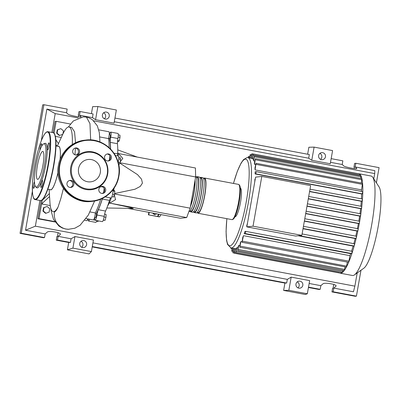 <?xml version="1.0" encoding="UTF-8"?>
<svg xmlns="http://www.w3.org/2000/svg" width="401" height="401" viewBox="0 0 401 401"><rect width="100%" height="100%" fill="white"/><g stroke="black" fill="none" stroke-linecap="round" stroke-linejoin="round"><path stroke-width="0.6" d="M109.267 138.465A41.248 7.804 100.6 0 1 110.455 148.966M110.18 156.425A41.248 7.804 100.6 0 1 110.115 157.337M102.38 198.435A41.248 7.804 100.6 0 1 96.06 213.808M95.293 213.663L96.3 213.853A1.865 0.351 100.6 0 1 96.441 214.36A1.865 0.351 100.6 0 1 96.155 216.4A1.865 0.351 100.6 0 1 95.608 217.522L94.601 217.337M109.222 134.661L110.23 134.846A1.865 0.351 100.6 0 1 110.25 136.641A1.865 0.351 100.6 0 1 109.538 138.515L108.536 138.33M117.739 152.109A29.874 5.654 100.6 0 1 118.22 156.009M114.21 187.989A29.874 5.654 100.6 0 1 113.598 190.37M111.363 197.728A29.874 5.654 100.6 0 1 107.643 205.898M106.851 207.994L133.122 208.44C134.29 208.375 126.485 206.595 109.719 203.112L115.528 199.658L114.325 194.916M156.861 213.838L154.821 214.575L153.167 213.147M152.555 213.031L154.4 214.625L154.821 214.575M158.215 214.094L157.788 216.5L148.415 214.851L148.856 212.335M149.207 212.4L148.781 214.806M148.415 214.851L159.227 216.881L159.593 216.836L161.077 214.63M159.277 214.289L157.788 216.5L159.593 216.836M120.145 161.924L122.801 158.405L118.455 153.548L195.427 167.994L195.643 176.966L119.969 162.761M195.643 176.966L190.139 208.169L186.691 217.558L180.455 218.269L127.653 208.355M186.691 217.558L109.719 203.112M114.581 193.543L134.982 189.222L140.25 186.43L142.44 183.097L141.518 179.167L137.518 174.625L119.789 163.117M190.139 208.169L114.526 193.979M118.315 134.826L119.934 135.132L119.989 137.478L119.237 140.771L118.43 141.723L117.458 141.543M117.573 140.46L119.237 140.771M118.135 137.127L119.989 137.478M118.776 158.936L120.611 159.282L120.32 157.653L118.856 157.377M118.671 164.35L119.127 164.435L120.014 162.671L120.611 159.282M118.175 162.325L120.014 162.671M112.596 194.224L114.455 194.57L114.856 191.317L114.355 190.51L113.087 190.274M113.062 190.981L114.856 191.317M111.879 196.711L113.553 197.026L114.455 194.57M103.313 220.004L105.072 220.334L105.929 217.357L106.11 214.46L104.586 214.174M104.065 217.006L105.929 217.357M103.242 220.194L105.072 220.334M96.601 221.217L97.959 221.472L98.445 220.906M109.398 134.691A5.599 1.058 -79.4 0 0 109.653 133.964A4.667 0.882 -79.4 0 1 110.746 132.094L117.954 133.448A4.667 0.882 -79.4 0 1 117.899 138.52L110.691 137.167A5.599 1.058 -79.4 0 0 110.235 142.35L117.438 143.703A5.599 1.058 100.6 0 1 117.899 138.52M117.879 155.949A5.599 1.058 100.6 0 1 117.683 153.899A41.619 7.875 -79.4 0 0 117.438 143.703M110.556 149.067A41.619 7.875 -79.4 0 0 110.235 142.35M110.942 197.939A4.667 0.882 -79.4 0 0 111.002 197.964A4.667 0.882 -79.4 0 0 112.44 194.886A4.667 0.882 -79.4 0 0 113.067 189.678A5.599 1.058 100.6 0 1 113.057 189.608M105.563 211.061L98.355 209.708A5.599 1.058 -79.4 0 0 96.967 214.996L104.175 216.35A5.599 1.058 100.6 0 1 105.563 211.061A41.619 7.875 -79.4 0 0 109.488 200.395A5.599 1.058 100.6 0 1 110.771 197.919M98.355 209.708A41.619 7.875 -79.4 0 0 102.28 199.041L109.488 200.395M102.501 198.375A5.599 1.058 -79.4 0 0 102.28 199.041M96.967 214.996A4.667 0.882 -79.4 0 1 95.092 220.274A4.667 0.882 -79.4 0 1 94.736 218.575A5.599 1.058 -79.4 0 0 94.681 217.352M110.691 137.167A4.667 0.882 -79.4 0 0 110.746 132.094M88.21 218.986A4.667 0.882 -79.4 0 0 88.556 221.021A4.667 0.882 -79.4 0 0 89.618 219.247M95.092 220.274L102.3 221.628A4.667 0.882 -79.4 0 0 104.175 216.35M118.17 162.31A4.667 0.882 -79.4 0 0 118.495 156.064L115.333 155.468M88.556 221.021L95.764 222.375A4.667 0.882 -79.4 0 0 96.826 220.6M203.558 178.505A17.925 3.393 100.6 0 1 204.58 178.019A17.925 3.393 100.6 0 1 204.796 195.232A17.925 3.393 100.6 0 1 197.969 213.252A17.925 3.393 100.6 0 1 197.192 212.425M190.57 205.743A17.178 3.248 -79.4 0 0 193.838 193.222A17.178 3.248 -79.4 0 0 194.941 180.946M194.365 212.575L196.164 212.911A17.925 3.393 -79.4 0 0 202.991 194.896A17.925 3.393 -79.4 0 0 202.781 177.678L200.976 177.342A17.925 3.393 100.6 0 1 201.192 194.555A17.925 3.393 100.6 0 1 194.365 212.575A17.925 3.393 100.6 0 1 193.588 211.748M199.954 177.828A17.925 3.393 100.6 0 1 200.976 177.342M190.761 211.898L192.565 212.234A17.925 3.393 -79.4 0 0 199.392 194.219A17.925 3.393 -79.4 0 0 199.177 177.001L197.377 176.666A17.925 3.393 100.6 0 1 197.588 193.878A17.925 3.393 100.6 0 1 190.761 211.898A17.925 3.393 100.6 0 1 189.984 211.071M196.35 177.152A17.925 3.393 100.6 0 1 197.377 176.666M188.901 211.548L188.961 211.558A17.925 3.393 -79.4 0 0 195.788 193.543A17.925 3.393 -79.4 0 0 195.628 176.34M195.117 179.964A17.925 3.393 100.6 0 1 193.984 193.207A17.925 3.393 100.6 0 1 190.395 206.726M190.049 211.001L190.901 211.162A17.178 3.248 -79.4 0 0 197.442 193.899A17.178 3.248 -79.4 0 0 197.237 177.397L196.39 177.242M193.653 211.678L194.505 211.838A17.178 3.248 -79.4 0 0 201.046 194.575A17.178 3.248 -79.4 0 0 200.841 178.074L199.989 177.914M197.257 212.355L198.104 212.515A17.178 3.248 -79.4 0 0 204.65 195.252A17.178 3.248 -79.4 0 0 204.445 178.751L203.593 178.59M250.846 158.21L251.863 153.733L358.354 173.723A50.596 9.574 100.6 0 1 358.905 173.743L371.12 176.034A50.596 9.574 100.6 0 1 372.76 177.307L379.07 186.921A42.16 7.975 100.6 0 1 378.208 226.354A42.16 7.975 100.6 0 1 363.807 268.234L354.439 274.901A50.596 9.574 100.6 0 1 352.449 275.492L340.233 273.201A50.596 9.574 100.6 0 1 339.707 273.016M372.76 177.307A50.596 9.574 100.6 0 1 371.722 224.635A50.596 9.574 100.6 0 1 354.439 274.901M358.905 173.743A50.596 9.574 100.6 0 1 359.762 174.139A50.596 9.574 100.6 0 1 360.965 175.778A50.596 9.574 100.6 0 1 361.928 178.786A50.596 9.574 100.6 0 1 362.589 183.498A50.596 9.574 100.6 0 1 362.795 192.054A50.596 9.574 100.6 0 1 362.429 199.578A50.596 9.574 100.6 0 1 361.717 207.137A50.596 9.574 100.6 0 1 360.735 214.725A50.596 9.574 100.6 0 1 359.507 222.339L359.09 223.467L358.389 223.547L305.682 213.653M240.294 188.144L240.359 188.154A14.561 2.757 100.6 0 1 240.535 202.139A14.561 2.757 100.6 0 1 234.986 216.781L234.921 216.766M254.73 182.069A45.93 8.692 -79.4 0 0 254.926 179.117L255.257 179.082M256.234 171.663L362.71 191.648L362.309 193.853L361.592 193.934A45.93 8.692 100.6 0 1 361.426 198.831M361.592 193.934L255.101 173.944A45.93 8.692 -79.4 0 0 255.106 171.783L256.219 171.658L255.818 173.864L255.101 173.944M361.547 189.884L255.061 169.894L256.018 163.292L362.509 183.282L361.547 189.884A45.93 8.692 100.6 0 1 361.587 191.437M255.061 169.894A45.93 8.692 -79.4 0 0 254.961 168.004L256.018 163.292M255.567 164.565L254.57 164.38A45.93 8.692 -79.4 0 0 254.354 163.172L255.372 158.686L361.862 178.676L361.291 183.051M254.72 161.087L253.723 160.901A45.93 8.692 -79.4 0 0 253.422 160.179L254.429 155.743L360.92 175.733L360.644 178.445M253.602 159.137L252.605 158.946A45.93 8.692 -79.4 0 0 252.234 158.631L253.252 154.139L359.742 174.129L359.702 175.503M253.026 226.184L261.798 176.435L255.597 177.142L246.826 226.886L295.657 236.054L301.853 235.347L253.026 226.184L246.826 226.886M261.798 176.435L310.625 185.603L301.853 235.347M362.349 199.001L309.998 189.177L362.349 199.001L362.429 199.578L361.948 201.207L361.276 201.282L309.572 191.578M361.652 206.395L308.71 196.455L361.652 206.395L361.717 207.137L361.251 208.595L360.594 208.67L308.289 198.856M360.694 213.818L307.417 203.813L360.694 213.818L360.735 214.725L360.293 216.019L359.622 216.094L306.991 206.214M359.491 221.267L306.103 211.242L359.491 221.267L359.507 222.339A50.596 9.574 100.6 0 1 358.043 229.989L357.662 230.941L356.915 231.026L304.354 221.162M358.063 228.74L304.785 218.74L358.063 228.74L358.043 229.989A50.596 9.574 100.6 0 1 356.334 237.658L355.993 238.445L355.176 238.54L303.021 228.745M356.379 236.244L303.447 226.304L356.389 236.244L356.334 237.658A50.596 9.574 100.6 0 1 354.354 245.362L354.053 245.978L353.131 246.084A45.93 8.692 100.6 0 1 351.522 251.221M355.176 238.54A45.93 8.692 100.6 0 1 353.822 243.658M356.915 231.026A45.93 8.692 100.6 0 1 355.762 236.124M358.389 223.547A45.93 8.692 100.6 0 1 357.416 228.62M359.622 216.094A45.93 8.692 100.6 0 1 358.815 221.136M360.594 208.67A45.93 8.692 100.6 0 1 359.963 213.678M235.337 248.6L234.294 253.226L234.896 248.65A45.93 8.692 -79.4 0 0 235.337 248.6L236.334 248.785M236.971 247.628L235.888 252.485L236.465 248.044A45.93 8.692 -79.4 0 0 236.971 247.628L237.968 247.813M238.836 245.337L237.688 250.545L238.259 246.159A45.93 8.692 -79.4 0 0 238.836 245.337L239.833 245.522M240.971 241.517L239.728 247.262L240.309 242.826A45.93 8.692 -79.4 0 0 240.971 241.517L241.983 241.708M242.68 237.653A45.93 8.692 -79.4 0 0 243.462 235.663L349.953 255.653L348.74 262.059L348.549 262.304L242.059 242.314L242.68 237.653M350.68 253.673L244.189 233.683L245.292 233.557L245.693 231.357L352.183 251.347L351.782 253.547L350.68 253.673A45.93 8.692 100.6 0 1 349.953 255.653M244.189 233.683A45.93 8.692 -79.4 0 0 244.966 231.437L245.683 231.357M353.131 246.084L298.174 235.768M246.956 226.154L246.64 226.094A45.93 8.692 -79.4 0 0 247.502 223.066M361.276 201.282A45.93 8.692 100.6 0 1 360.85 206.244M252.605 158.946L253.252 154.139M253.723 160.901L254.429 155.743M254.57 164.38L255.372 158.686M251.262 158.285L251.863 153.733M233.477 248.409L232.906 252.82L233.898 248.49M232.064 248.144L231.728 251.221L232.485 248.224M230.7 247.878L230.786 248.279L231.006 247.948L234.896 248.675M341.181 272.249L340.795 273.216A50.596 9.574 100.6 0 1 340.233 273.201M342.985 270.309L342.424 272.454A50.596 9.574 100.6 0 1 340.795 273.216L234.294 253.226M345.025 267.031L344.269 270.474A50.596 9.574 100.6 0 1 342.424 272.454L235.888 252.485M243.462 235.663L242.059 242.314M347.356 262.084L346.354 267.116A50.596 9.574 100.6 0 1 344.269 270.474L237.688 250.545M354.454 243.778L302.103 233.948L354.444 243.773L354.354 245.362A50.596 9.574 100.6 0 1 352.033 253.101A50.596 9.574 100.6 0 1 348.74 262.059A50.596 9.574 100.6 0 1 346.354 267.116L239.728 247.262M249.432 157.944L250.269 154.48L249.848 158.019M248.018 157.678L248.47 156.42L248.435 157.753M246.64 226.094L246.976 226.054M47.839 189.247L50.541 189.753A22.03 4.17 -79.4 0 0 50.787 189.763A22.03 4.17 -79.4 0 0 58.01 172.28M60.06 159.413A22.03 4.17 -79.4 0 0 58.671 146.45L55.97 145.939M53.624 211.678A43.082 8.15 -79.4 0 0 58.065 207.006C56.691 210.009 55.498 211.623 54.486 211.838L53.143 211.663A43.082 8.15 -79.4 0 0 53.624 211.678M63.453 188.39L60.867 198.47L58.065 207.006M72.295 144.53A43.082 8.15 -79.4 0 0 69.042 126.977A43.082 8.15 -79.4 0 0 68.561 126.962A43.082 8.15 -79.4 0 0 62.651 134.525L57.263 146.185M58.205 146.36A22.17 4.195 100.6 0 1 58.451 146.305A22.17 4.195 100.6 0 1 60.095 159.312M58.015 172.38A22.17 4.195 100.6 0 1 50.762 189.899A22.17 4.195 100.6 0 1 50.075 189.668M49.133 189.488L49.924 202.304A43.082 8.15 -79.4 0 0 53.143 211.663M69.042 126.977L71.724 127.478L74.546 131.819L75.548 142.766M75.418 148.069L74.952 154.796M49.128 212.109L45.945 213.262L43.363 211.026L43.96 207.633L47.143 206.48L49.724 208.715L49.128 212.109M43.363 211.026L42.937 211.071L45.519 213.307L45.945 213.262M42.937 211.071L43.534 207.683L43.96 207.633M43.534 207.683L47.143 206.48M62.751 134.31L59.669 135.428L57.087 133.192L57.684 129.799L60.867 128.646L63.448 130.881L62.902 133.989M57.087 133.192L56.661 133.237L59.243 135.478L59.669 135.428M56.661 133.237L57.258 129.849L57.684 129.799M57.258 129.849L60.867 128.646M84.902 220.334L86.756 220.68A4.667 0.882 -79.4 0 0 87.814 218.911M86.15 218.6L93.293 219.938A4.667 0.882 -79.4 0 0 94.516 217.653A4.667 0.882 -79.4 0 0 95.353 212.926L90.004 211.923M95.353 212.926A43.082 8.15 -79.4 0 0 100.656 199.217M103.077 187.066L100.862 186.65M109.137 147.698A43.082 8.15 -79.4 0 0 108.46 138.591A4.667 0.882 -79.4 0 0 108.942 131.759L98.756 129.844M99.799 136.962L108.46 138.591M109.272 160.174A4.667 0.882 -79.4 0 0 109.849 155.713M103.568 192.605A4.667 0.882 -79.4 0 0 104.059 188.064M54.486 211.838A14.787 14.496 83.5 0 0 66.195 229.056A14.787 14.496 83.5 0 0 68.32 229.292L74.817 228.239L80.07 225.292L88.33 215.076L94.626 201.001M49.388 193.598L42.235 200.274L41.589 203.949L49.569 196.545M55.995 144.621L56.972 146.129M50.25 205.573L41.589 203.949L38.997 218.63L54.726 221.588M55.849 139.678L58.431 143.653M55.393 136.37L61.288 137.478M54.055 133.247L56.15 121.343L70.426 124.019M53.077 132.671L55.052 121.468L56.15 121.343M54.982 221.964L37.9 218.756L38.997 218.63M41.503 200.36L42.235 200.274M37.9 218.756L41.113 200.51M35.694 186.826L36.641 187.658A22.677 4.291 -79.4 0 0 37.338 187.894A22.677 4.291 -79.4 0 0 45.724 165.092A22.677 4.291 -79.4 0 0 45.203 143.302A22.677 4.291 -79.4 0 0 44.962 143.357L43.774 143.789A22.03 4.17 100.6 0 1 44.01 143.733A22.03 4.17 100.6 0 1 44.516 164.901A22.03 4.17 100.6 0 1 36.371 187.056A22.03 4.17 100.6 0 1 35.694 186.826A22.03 4.17 100.6 0 1 36.095 164.626A22.03 4.17 100.6 0 1 43.774 143.794M42.326 180.505A3.549 0.672 -79.4 0 0 41.032 183.969A3.549 0.672 -79.4 0 0 41.057 187.478A3.549 0.672 -79.4 0 0 41.097 187.478A3.549 0.672 -79.4 0 0 42.391 184.014A3.549 0.672 -79.4 0 0 42.366 180.505A3.549 0.672 -79.4 0 0 42.326 180.505M34.451 181.728A3.549 0.672 -79.4 0 0 33.393 185.588A3.549 0.672 -79.4 0 0 33.539 188.335A3.549 0.672 -79.4 0 0 33.579 188.335A3.549 0.672 -79.4 0 0 34.847 185.011M41.659 146.265A3.549 0.672 -79.4 0 0 41.483 143.718A3.549 0.672 -79.4 0 0 41.443 143.718A3.549 0.672 -79.4 0 0 40.341 146.27A3.549 0.672 -79.4 0 0 39.935 150.154M48.962 142.861A3.549 0.672 -79.4 0 0 47.669 146.325A3.549 0.672 -79.4 0 0 47.694 149.834A3.549 0.672 -79.4 0 0 47.734 149.839A3.549 0.672 -79.4 0 0 49.027 146.37A3.549 0.672 -79.4 0 0 49.002 142.861A3.549 0.672 -79.4 0 0 48.962 142.861M42.651 151.428A14.21 2.687 -79.4 0 0 37.473 165.307A14.21 2.687 -79.4 0 0 37.569 179.357A14.21 2.687 -79.4 0 0 37.729 179.362A14.21 2.687 -79.4 0 0 42.907 165.483A14.21 2.687 -79.4 0 0 42.812 151.433A14.21 2.687 -79.4 0 0 42.651 151.428M73.844 184.56A3.549 3.479 83.5 0 0 70.02 180.395A3.549 3.479 83.5 0 0 66.997 183.277A3.549 3.479 83.5 0 0 70.822 187.442A3.549 3.479 83.5 0 0 73.844 184.56M69.473 180.505A3.549 3.479 -96.5 0 1 70.265 187.462M79.563 152.114A3.549 3.479 83.5 0 0 75.739 147.944A3.549 3.479 83.5 0 0 72.716 150.826A3.549 3.479 83.5 0 0 76.541 154.992A3.549 3.479 83.5 0 0 79.563 152.114M75.198 148.054A3.549 3.479 -96.5 0 1 75.989 155.012M111.418 158.089A3.549 3.479 83.5 0 0 107.593 153.924A3.549 3.479 83.5 0 0 104.571 156.806A3.549 3.479 83.5 0 0 108.395 160.971A3.549 3.479 83.5 0 0 111.418 158.089M107.047 154.029A3.549 3.479 -96.5 0 1 107.839 160.991M105.694 190.54A3.549 3.479 83.5 0 0 101.874 186.375A3.549 3.479 83.5 0 0 98.846 189.257A3.549 3.479 83.5 0 0 102.671 193.422A3.549 3.479 83.5 0 0 105.694 190.54M101.328 186.48A3.549 3.479 -96.5 0 1 102.12 193.442M107.668 174.149A19.133 18.752 -96.5 0 1 85.889 189.493A19.133 18.752 -96.5 0 1 70.746 167.217A19.133 18.752 -96.5 0 1 92.526 151.874A19.133 18.752 -96.5 0 1 107.668 174.149M107.267 174.009A18.486 18.12 -96.5 0 1 86.225 188.831A18.486 18.12 -96.5 0 1 71.589 167.312A18.486 18.12 -96.5 0 1 92.631 152.485A18.486 18.12 -96.5 0 1 107.267 174.009M100.29 172.701A11.258 11.038 83.5 0 0 88.155 159.473A11.258 11.038 83.5 0 0 78.561 168.62A11.258 11.038 83.5 0 0 90.701 181.843A11.258 11.038 83.5 0 0 100.29 172.701M81.684 247.272A3.549 3.479 83.5 0 0 81.002 241.287M86.596 244.71A3.549 3.479 -96.5 0 1 83.568 247.592A3.549 3.479 -96.5 0 1 79.749 243.427A3.549 3.479 -96.5 0 1 82.771 240.545A3.549 3.479 -96.5 0 1 86.596 244.71M297.908 287.858A3.549 3.479 83.5 0 0 297.226 281.873M302.815 285.301A3.549 3.479 -96.5 0 1 299.793 288.184A3.549 3.479 -96.5 0 1 295.968 284.018A3.549 3.479 -96.5 0 1 298.991 281.136A3.549 3.479 -96.5 0 1 302.815 285.301M104.34 118.771A3.549 3.479 83.5 0 0 103.664 112.786M109.252 116.215A3.549 3.479 -96.5 0 1 106.23 119.097A3.549 3.479 -96.5 0 1 102.405 114.927A3.549 3.479 -96.5 0 1 105.428 112.049A3.549 3.479 -96.5 0 1 109.252 116.215M320.564 159.362A3.549 3.479 83.5 0 0 319.883 153.377M325.472 156.801A3.549 3.479 -96.5 0 1 322.449 159.683A3.549 3.479 -96.5 0 1 318.625 155.518A3.549 3.479 -96.5 0 1 321.647 152.636A3.549 3.479 -96.5 0 1 325.472 156.801M308.439 287.497L318.975 289.477L320.193 289.337L320.84 285.667L322.95 283.848C324.394 282.249 336.76 284.284 336.098 286.008L333.817 288.103L333.166 291.773L331.953 291.913L332.599 288.239L333.081 288.184L333.627 285.106L334.203 284.605M354.168 168.59L354.444 167.032L353.963 167.087L354.609 163.413L355.827 163.277L355.176 166.946L356.815 168.52C357 169.488 344.71 167.037 343.747 165.914L342.203 164.51L342.85 160.841L331.161 158.646M68.701 242.495L70.441 242.455L71.087 238.78L74.947 236.555L93.428 240.024L91.393 251.587L89.027 253.898L67.403 249.838L68.701 242.495L56.265 240.159L56.917 236.49L57.398 236.435L57.939 233.352L58.521 232.856M320.193 289.337L308.499 287.141M360.975 270.249L356.414 296.138L355.196 296.274L331.953 291.913M356.414 296.138L333.166 291.773M354.419 167.172L353.963 167.087M78.736 115.418L78.275 115.333L78.927 111.663L80.14 111.523L79.493 115.197L81.132 116.771C81.318 117.739 69.027 115.287 68.065 114.165L66.521 112.761L67.167 109.087L43.925 104.726L42.706 104.861L20.05 233.362L21.268 233.222L43.925 104.726M91.418 113.643L92.651 106.656L97.874 106.531L95.553 119.698L92.451 117.628L93.097 113.954L80.14 111.523M307.642 154.23L308.875 147.242L314.098 147.122L311.777 160.285L308.675 158.215L309.321 154.545L114.937 118.054M283.627 290.424L288.85 290.304L307.331 293.773L305.251 294.484L283.627 290.424L284.921 283.081L92.215 246.911M355.827 163.277L379.07 167.638L376.389 182.836M330.509 162.315L342.203 164.51M320.84 285.667L309.146 283.472M355.176 166.946L374.82 170.636L374.709 173.588L373.782 178.866M357.191 272.941L354.865 286.144L353.456 291.788L333.817 288.103M20.05 233.362L43.293 237.723L44.511 237.587L45.158 233.913L47.268 232.094C48.711 230.495 61.077 232.53 60.416 234.259L58.13 236.349L57.483 240.024L56.265 240.159M78.486 116.841L78.761 115.277L78.275 115.333M70.441 242.455L57.483 240.024M71.087 238.78L58.13 236.349M79.493 115.197L92.451 117.628M44.511 237.587L21.268 233.222M45.158 233.913L25.519 230.229L32.376 191.342M41.273 140.876L46.882 109.072L66.521 112.761M314.098 147.122L332.579 150.591L330.259 163.753L311.777 160.285M97.874 106.531L116.355 110.004L114.034 123.167L95.553 119.698M284.921 283.081L286.665 283.041L287.311 279.372L291.171 277.141L288.85 290.304M291.171 277.141L309.652 280.61L307.331 293.773M354.865 286.144L35.363 226.169L39.894 200.485M25.519 230.229L35.363 226.169M287.311 279.372L92.927 242.881M286.665 283.041L92.28 246.555M114.29 121.729L308.675 158.215M91.393 251.587L72.912 248.119L67.403 249.838M74.947 236.555L72.912 248.119M51.889 132.45L55.213 113.608L78.235 117.934M46.882 109.072L55.213 113.608M93.754 120.846L374.709 173.588M117.683 153.899L113.919 153.192M93.488 219.873L94.932 220.144M238.455 184.375A17.925 3.393 100.6 0 1 238.67 201.593A17.925 3.393 100.6 0 1 231.843 219.608C233.101 219.738 234.269 218.495 235.342 215.878C236.901 212.259 238.209 207.548 239.257 201.738C240.119 196.766 240.49 192.59 240.369 189.217C240.319 186.325 239.683 184.711 238.455 184.375L204.58 178.019M233.452 183.437L237.332 171.347L241.101 163.062L243.507 159.643L246.901 157.628L247.948 157.663A45.93 8.692 100.6 0 1 248.495 201.778A45.93 8.692 100.6 0 1 231.512 247.963A45.93 8.692 100.6 0 1 231.001 247.948L227.583 244.485L226.6 240.585L226.069 231.562L226.841 218.67M233.492 183.447A44.065 8.336 100.6 0 1 245.312 159.147A44.065 8.336 100.6 0 1 246.324 201.482A44.065 8.336 100.6 0 1 230.034 245.788A44.065 8.336 100.6 0 1 226.881 218.675M361.948 201.207L309.607 191.382M361.251 208.595L308.324 198.66M360.293 216.019L307.026 206.019M359.09 223.467L305.717 213.447M357.662 230.941L304.394 220.946M355.993 238.445L303.061 228.51M359.752 175.207L253.267 155.217M362.524 184.355L256.033 164.365M360.935 176.806L254.445 156.816M361.872 179.748L255.387 159.758M252.881 154.997L251.878 154.811M234.329 251.883L233.332 251.698M233.151 250.284L232.154 250.094M235.808 252.304L234.72 252.104M342.8 271.347L236.314 251.357M348.975 261.181L242.49 241.191M344.604 269.407L238.114 249.417M346.644 266.129L240.154 246.139M251.282 155.743L250.284 155.558M249.477 157.683L248.48 157.498M351.782 253.547L245.292 233.557M352.173 251.347L245.708 231.362M354.053 245.978L299.096 235.663M362.309 193.853L255.818 173.864M68.937 229.302L66.19 229.056M90.651 139.939L89.964 123.598L86.441 117.112L89.423 118.014L92.37 119.688L97.333 125.829L99.308 132.51L99.944 141.984M35.644 199.628A34.541 6.536 100.6 0 1 35.258 199.613L40.306 200.56A34.541 6.536 -79.4 0 0 40.686 200.575A34.541 6.536 -79.4 0 0 53.283 166.831A34.541 6.536 -79.4 0 0 53.047 132.666L48.005 131.718A34.541 6.536 100.6 0 1 48.235 165.884A34.541 6.536 100.6 0 1 35.644 199.628M47.193 132.004A34.165 6.466 -79.4 0 0 34.561 166.36A34.165 6.466 -79.4 0 0 35.348 199.192A34.165 6.466 -79.4 0 0 47.98 164.836A34.165 6.466 -79.4 0 0 47.193 132.004M54.305 133.759A34.165 6.466 100.6 0 1 53.393 167.874A34.165 6.466 100.6 0 1 41.869 199.994M47.619 131.703A34.541 6.536 100.6 0 1 48.005 131.718L47.513 131.703C43.624 131.984 38.275 146.826 34.987 164.004C33.589 171.417 32.732 178.229 32.411 184.425L32.446 192.485C32.952 197.317 33.89 199.693 35.258 199.613M84.701 140.19A30.807 30.2 83.5 0 0 58.451 165.222A30.807 30.2 83.5 0 0 91.664 201.412L92.616 201.302A30.807 30.2 -96.5 0 1 59.403 165.112A30.807 30.2 -96.5 0 1 85.654 140.084A30.807 30.2 -96.5 0 1 118.866 176.265A30.807 30.2 -96.5 0 1 92.616 201.302C105.543 200.039 116.776 189.327 118.871 176.27C123.037 156.856 104.947 137.142 85.654 140.084L84.701 140.19C71.774 141.458 60.541 152.169 58.441 165.222C54.275 184.635 72.37 204.35 91.659 201.412M118.576 176.199A30.431 29.834 83.5 0 0 94.486 140.761A30.431 29.834 83.5 0 0 59.839 165.172A30.431 29.834 83.5 0 0 83.929 200.605A30.431 29.834 83.5 0 0 118.576 176.199M335.928 286.284L336.028 285.707M356.669 168.641L356.72 168.35M60.24 234.53L60.345 233.953M80.987 116.891L81.037 116.601M137.282 157.082L117.764 149.869M110.365 157.387L109.764 157.272M104.651 190.124L103.994 189.999M94.43 217.923L94.731 217.984M105.167 196.866L111.002 197.964M109.293 133.794L109.684 133.864M197.969 213.252L231.843 219.608M247.948 157.663L252.259 158.475M232.906 252.82L339.396 272.81M231.728 251.221L232.946 251.452M230.786 248.279L232.004 248.51M251.467 154.706L250.269 154.48M249.663 156.646L248.47 156.42M362.71 191.648L256.219 171.658M50.877 208.575L51.158 211.096L53.493 219.392L58.967 226.104L62.285 228.004L65.664 229.026M86.441 117.112L83.318 116.871L73.303 120.977L68.34 127.002M53.047 132.666C54.421 132.586 55.358 134.962 55.859 139.794L55.894 147.854C55.579 154.049 54.721 160.861 53.323 168.275C50.03 185.452 44.686 200.294 40.797 200.575L40.306 200.56"/></g></svg>
